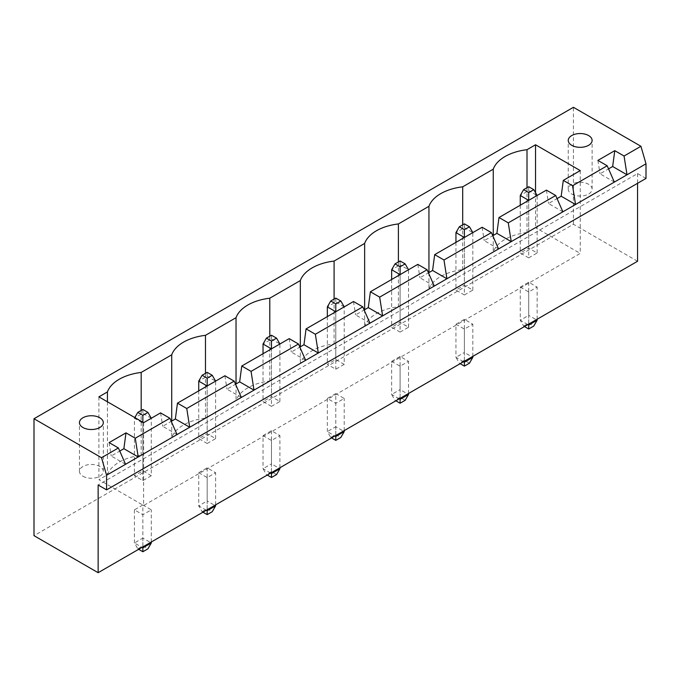 <?xml version="1.0" encoding="UTF-8"?>
<svg xmlns="http://www.w3.org/2000/svg" width="680" height="680" viewBox="0 0 680 680"><rect width="100%" height="100%" fill="white"/><g stroke="black" fill="none" stroke-linecap="round" stroke-linejoin="round"><path stroke-width="0.51" stroke-dasharray="3.4 2.55" d="M646 178.432L637.56 173.561L98.141 485.002M637.56 173.561L637.56 183.311M637.56 261.264L573.427 224.238L34 535.67M198.73 472.719L207.17 477.589L215.611 472.719L207.17 467.848L198.73 472.719L198.73 505.852L206.329 510.238M263.032 435.591L271.473 430.721L279.913 435.591L271.473 440.47L263.032 435.591L263.032 468.724L270.631 473.11M335.784 393.592L327.344 398.471L335.784 403.342L344.216 398.471L335.784 393.592L335.784 426.725L327.344 431.596L334.934 435.982M520.26 287.087L528.7 291.958L537.132 287.087L528.7 282.217L520.26 287.087L520.26 320.221L527.85 324.606M455.948 324.216L464.389 319.345L472.829 324.216L464.389 329.086L455.948 324.216L455.948 357.349L463.548 361.734M391.646 361.344L400.087 356.473L408.527 361.344L400.087 366.214L391.646 361.344L391.646 394.476L399.245 398.854M142.868 504.976L134.428 509.847L142.868 514.717L151.3 509.847L142.868 504.976L142.868 538.11L134.428 542.98L142.018 547.366M573.427 224.238L573.427 107.304M207.17 509.754L207.17 477.589M207.17 467.848L207.17 500.981L198.73 505.852L202.105 511.7L202.946 512.185M215.611 504.875L215.611 472.719M202.105 511.7L207.17 508.776L207.17 500.981L215.611 505.852M279.913 467.755L279.913 435.591M271.473 430.721L271.473 463.853L279.913 468.724M271.473 472.625L271.473 440.47M276.539 474.572L271.473 471.648L271.473 463.853L263.032 468.724L266.416 474.572L267.257 475.056M327.344 398.471L327.344 431.596L330.718 437.444L331.559 437.937M344.216 430.627L344.216 398.471M330.718 437.444L335.784 434.52L335.784 426.725L344.216 431.596M335.784 435.498L335.784 403.342M528.7 324.113L528.7 291.958M528.7 282.217L528.7 315.35L520.26 320.221L523.634 326.069L524.476 326.553M537.132 319.243L537.132 287.087M523.634 326.069L528.7 323.144L528.7 315.35L537.132 320.221M472.829 356.371L472.829 324.216M464.389 319.345L464.389 352.478L472.829 357.349M464.389 361.241L464.389 329.086M469.455 363.197L464.389 360.273L464.389 352.478L455.948 357.349L459.331 363.197L460.173 363.681M408.527 393.499L408.527 361.344M400.087 356.473L400.087 389.598L408.527 394.476M400.087 398.37L400.087 366.214M405.152 400.316L400.087 397.4L400.087 389.598L391.646 394.476L395.021 400.316L395.862 400.809M134.428 509.847L134.428 542.98L137.802 548.828L138.644 549.312M151.3 542.002L151.3 509.847M137.802 548.828L142.868 545.904L142.868 538.11L151.3 542.98M142.868 546.873L142.868 514.717M614.354 182.087L600.006 173.808L608.549 168.878M562.879 211.811L548.531 203.524L557.064 198.594M125.562 464.287L111.214 456.008L119.756 451.078M498.567 248.94L484.219 240.652L492.762 235.722M177.038 434.571L162.698 426.284L171.232 421.353M434.265 286.067L419.917 277.78L428.459 272.85M241.349 397.443L227.001 389.164L235.543 384.234M369.962 323.187L355.615 314.908L364.149 309.978M305.651 360.315L291.303 352.036L299.846 347.106M207.17 508.776L212.237 511.7M271.473 471.648L266.416 474.572M335.784 434.52L340.841 437.444M528.7 323.144L533.758 326.069M464.389 360.273L459.331 363.197M400.087 397.4L395.021 400.316M142.868 545.904L147.925 548.828M597.899 160.412L600.006 173.808M109.106 442.612L111.214 456.008M143.624 422.679L143.624 505.512L580.261 253.419L535.534 227.596L527.009 232.518A43.358 25.032 0 0 0 493.255 252.008L462.706 269.646A43.358 25.032 0 0 0 428.944 289.136L398.395 306.774A43.358 25.032 0 0 0 364.642 326.264L334.092 343.901A43.358 25.032 0 0 0 300.339 363.383L269.79 381.021A43.358 25.032 0 0 0 236.028 400.512L205.479 418.149A43.358 25.032 0 0 0 171.725 437.639L141.177 455.277A43.358 25.032 0 0 0 107.423 474.767L98.897 479.689L143.624 505.512M580.261 170.595L580.261 253.419M546.423 190.128L548.531 203.524M482.112 227.256L484.219 240.652M417.809 264.384L419.917 277.78M353.506 301.512L355.615 314.908M289.195 338.631L291.303 352.036M224.893 375.76L227.001 389.164M160.582 412.887L162.698 426.284M535.534 192.712L535.534 227.596M527.009 187.697L527.009 232.518M98.897 396.856L98.897 479.689M493.255 235.441L493.255 252.008M107.423 401.778L107.423 474.767M462.706 224.816L462.706 269.646M141.177 410.448L141.177 455.277M428.944 272.57L428.944 289.136M171.725 421.073L171.725 437.639M398.395 261.945L398.395 306.774M205.479 373.328L205.479 418.149M364.642 309.697L364.642 326.264M236.028 383.945L236.028 400.512M334.092 299.072L334.092 343.901M269.79 336.2L269.79 381.021M300.339 346.817L300.339 363.383M207.17 443.488L215.611 438.617L207.17 433.747L198.73 438.617L207.17 443.488L207.17 385.993L215.611 381.123L207.17 376.252L207.17 433.747M271.473 406.359L263.032 401.489L271.473 396.618L279.913 401.489L271.473 406.359L271.473 348.865L279.913 343.995L271.473 339.125L271.473 396.618M344.216 364.361L335.784 369.231L327.344 364.361L335.784 359.49L344.216 364.361L344.216 306.867L335.784 311.738L335.784 369.231M528.7 257.856L537.132 252.986L528.7 248.106L520.26 252.986L528.7 257.856L528.7 200.362L537.132 195.492L528.7 190.612L528.7 248.106M464.389 294.984L472.829 290.105L464.389 285.234L455.948 290.105L464.389 294.984L464.389 237.49L472.829 232.62L464.389 227.74L464.389 285.234M400.087 332.103L408.527 327.233L400.087 322.363L391.646 327.233L400.087 332.103L400.087 274.609M151.3 475.745L142.868 480.615L134.428 475.745L142.868 470.866L151.3 475.745L151.3 418.251L142.868 423.122L134.428 418.251L134.428 475.745M571.736 194.03A11.934 6.893 0 0 0 584.74 195.517A11.934 6.893 0 0 0 592.11 189.159A11.934 6.893 0 0 0 580.176 182.266A11.934 6.893 0 0 0 568.242 189.159A11.934 6.893 0 0 0 571.736 194.03M82.943 476.229A11.934 6.893 0 0 0 95.956 477.725A11.934 6.893 0 0 0 103.317 471.359A11.934 6.893 0 0 0 91.383 464.465A11.934 6.893 0 0 0 79.45 471.359A11.934 6.893 0 0 0 82.943 476.229M215.611 438.617L215.611 381.123M207.17 372.351L207.17 376.252L198.73 381.123M198.73 390.864L198.73 438.617M263.032 353.736L263.032 401.489M279.913 401.489L279.913 343.995M271.473 335.223L271.473 339.125L263.032 343.995M344.216 306.867L335.784 301.997L335.784 359.49M335.784 298.095L335.784 301.997L327.344 306.867M327.344 316.616L327.344 364.361M537.132 252.986L537.132 195.492M528.7 186.719L528.7 190.612L520.26 195.492M520.26 205.232L520.26 252.986M472.829 290.105L472.829 232.611M464.389 223.848L464.389 227.74L455.948 232.62M455.948 242.361L455.948 290.105M408.527 327.233L408.527 269.739L400.087 264.868L400.087 322.363M400.087 260.975L400.087 264.868L391.646 269.739M391.646 279.488L391.646 327.233M408.527 269.739L400.087 274.618M142.868 480.615L142.868 422.246M151.3 418.251L142.868 413.372L142.868 470.866M142.868 409.479L142.868 413.372L134.802 417.588M592.11 189.159L592.11 140.429M568.242 189.159L568.242 140.429M103.317 471.359L103.317 422.628M79.45 471.359L79.45 422.628"/><path stroke-width="1.02" d="M98.141 485.002L98.141 572.696L34 535.67L34 418.736L101.516 457.716L106.573 475.252L106.573 489.872L98.141 485.002M637.56 183.311L637.56 261.264L98.141 572.696M34 418.736L573.427 107.304L640.934 146.276L646 163.82L646 178.432L106.573 489.872M646 163.82L106.573 475.252M206.329 510.238L207.17 510.723L207.17 509.754M202.946 512.185L207.17 514.624L212.237 511.7L215.611 505.852L215.611 504.875M215.611 505.852L207.17 510.723L207.17 514.624M267.257 475.056L271.473 477.496L276.539 474.572L279.913 468.724L279.913 467.755M279.913 468.724L271.473 473.594L271.473 472.625M270.631 473.11L271.473 473.594L271.473 477.496M331.559 437.937L335.784 440.368L340.841 437.444L344.216 431.596L344.216 430.627M344.216 431.596L335.784 436.475L335.784 435.498M334.934 435.982L335.784 436.475L335.784 440.368M527.85 324.606L528.7 325.091L528.7 324.113M524.476 326.553L528.7 328.993L533.758 326.069L537.132 320.221L537.132 319.243M537.132 320.221L528.7 325.091L528.7 328.993M460.173 363.681L464.389 366.12L469.455 363.197L472.829 357.349L472.829 356.371M472.829 357.349L464.389 362.219L464.389 361.241M463.548 361.734L464.389 362.219L464.389 366.12M395.862 400.809L400.087 403.24L405.152 400.316L408.527 394.476L408.527 393.499M408.527 394.476L400.087 399.347L400.087 398.37M399.245 398.854L400.087 399.347L400.087 403.24M138.644 549.312L142.868 551.752L147.925 548.828L151.3 542.98L151.3 542.002M151.3 542.98L142.868 547.851L142.868 546.873M142.018 547.366L142.868 547.851L142.868 551.752M640.934 146.276L624.062 156.026L614.779 150.662L597.899 160.412L607.181 165.767L572.577 185.742L563.295 180.387L580.261 170.595L535.534 144.772L527.009 149.694A43.358 25.032 0 0 0 493.255 169.175L462.706 186.813A43.358 25.032 0 0 0 428.944 206.304L398.395 223.941A43.358 25.032 0 0 0 364.642 243.431L334.092 261.069A43.358 25.032 0 0 0 300.339 280.56L269.79 298.197A43.358 25.032 0 0 0 236.028 317.688L205.479 335.325A43.358 25.032 0 0 0 171.725 354.807L141.177 372.445A43.358 25.032 0 0 0 107.423 391.935L98.897 396.856L143.624 422.679L160.582 412.887L169.873 418.251L135.269 438.226L125.987 432.863L109.106 442.612L118.388 447.967L101.516 457.716M608.549 168.878L612.663 166.498L627.011 174.785L624.062 156.026M118.388 447.967L125.562 464.287M607.181 165.767L614.354 182.087M557.064 198.594L561.187 196.222L575.535 204.501L572.577 185.742M492.762 235.722L496.885 233.342L511.233 241.629L508.274 222.87L555.704 195.492L562.879 211.811M119.756 451.078L123.879 448.698L125.987 432.863M135.269 438.226L138.219 456.986L123.879 448.698M169.873 418.251L177.038 434.571M428.459 272.85L432.574 270.47L446.921 278.757L443.972 259.998L491.394 232.611L498.567 248.94M171.232 421.353L175.355 418.982L177.463 403.147L224.893 375.76L234.175 381.123L241.349 397.443M234.175 381.123L186.745 408.501L189.703 427.261L175.355 418.982M364.149 309.978L368.271 307.598L382.619 315.885L379.661 297.126L427.091 269.739L434.265 286.067M235.543 384.234L239.657 381.854L241.766 366.019L289.195 338.631L298.477 343.995L305.651 360.315M298.477 343.995L251.056 371.374L254.005 390.133L239.657 381.854M299.846 347.106L303.969 344.726L318.308 353.005L315.358 334.254L362.788 306.867L369.962 323.187M612.663 166.498L614.779 150.662M561.187 196.222L563.295 180.387M496.885 233.342L498.992 217.515L546.423 190.128L555.704 195.492M432.574 270.47L434.69 254.634L482.112 227.256L491.394 232.611M368.271 307.598L370.379 291.762L417.809 264.384L427.091 269.739M303.969 344.726L306.076 328.89L353.506 301.512L362.788 306.867M535.534 144.772L535.534 192.712M527.009 149.694L527.009 187.697M493.255 169.175L493.255 235.441M107.423 391.935L107.423 401.778M462.706 186.813L462.706 224.816M141.177 372.445L141.177 410.448M428.944 206.304L428.944 272.57M171.725 354.807L171.725 421.073M398.395 223.941L398.395 261.945M205.479 335.325L205.479 373.328M364.642 243.431L364.642 309.697M236.028 317.688L236.028 383.945M334.092 261.069L334.092 299.072M269.79 298.197L269.79 336.2M300.339 280.56L300.339 346.817M571.736 145.307A11.934 6.893 0 0 0 584.74 146.795A11.934 6.893 0 0 0 592.11 140.429A11.934 6.893 0 0 0 580.176 133.543A11.934 6.893 0 0 0 568.242 140.429A11.934 6.893 0 0 0 571.736 145.307M82.943 427.507A11.934 6.893 0 0 0 95.956 428.995A11.934 6.893 0 0 0 103.317 422.628A11.934 6.893 0 0 0 91.383 415.743A11.934 6.893 0 0 0 79.45 422.628A11.934 6.893 0 0 0 82.943 427.507M508.274 222.87L498.992 217.515M443.972 259.998L434.69 254.634M186.745 408.501L177.463 403.147M379.661 297.126L370.379 291.762M251.056 371.374L241.766 366.019M315.358 334.254L306.076 328.89M215.611 381.123L212.237 375.275L207.17 378.199L207.17 385.993L198.73 381.123L198.73 390.864M279.913 343.995L276.539 338.147L271.473 341.071L271.473 348.865L263.032 343.995L263.032 353.736M344.216 306.867L340.841 301.019L335.784 303.943L335.784 311.738L327.344 306.867L327.344 316.616M537.132 195.492L533.758 189.644L528.7 192.567L528.7 200.362L520.26 195.492L520.26 205.232M472.829 232.611L469.455 226.772L464.389 229.696L464.389 237.49L455.948 232.62L455.948 242.361M400.087 274.618L391.646 269.739L391.646 279.488M212.237 375.275L207.17 372.351L202.105 375.275L198.73 381.123M207.17 378.199L202.105 375.275M271.473 341.071L266.416 338.147L263.032 343.995M276.539 338.147L271.473 335.223L266.416 338.147M340.841 301.019L335.784 298.095L330.718 301.019L327.344 306.867M335.784 303.943L330.718 301.019M533.758 189.644L528.7 186.719L523.634 189.644L520.26 195.492M528.7 192.567L523.634 189.644M469.455 226.772L464.389 223.848L459.331 226.772L455.948 232.62M464.389 229.696L459.331 226.772M408.527 269.739L405.152 263.891L400.087 260.975L395.021 263.891L391.646 269.739M400.087 274.609L400.087 266.815L395.021 263.891M405.152 263.891L400.087 266.815M151.3 418.251L147.925 412.403L142.868 415.327L137.802 412.403L134.802 417.588M142.868 422.246L142.868 415.327M147.925 412.403L142.868 409.479L137.802 412.403"/></g></svg>
